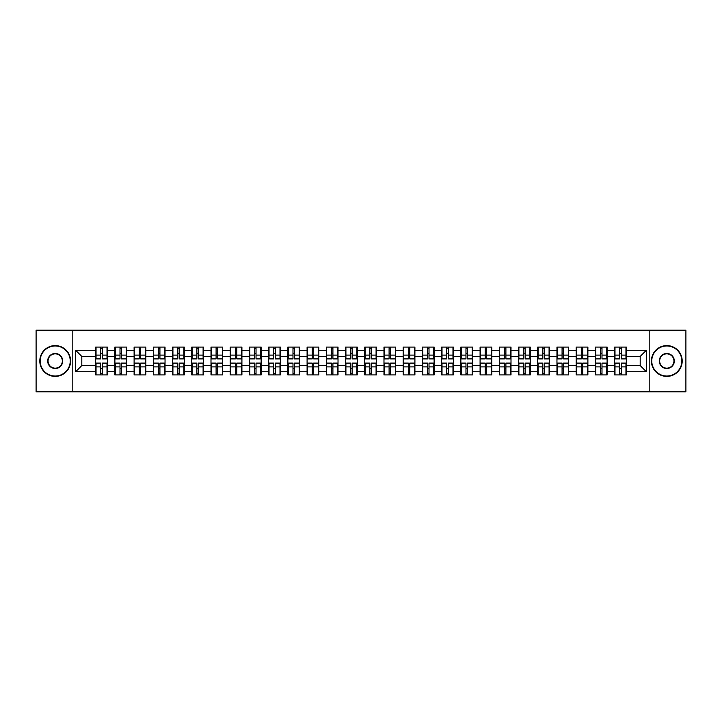 <?xml version="1.0" encoding="UTF-8"?>
<svg xmlns="http://www.w3.org/2000/svg" width="722" height="722" viewBox="0 0 722 722"><rect width="100%" height="100%" fill="white"/><g stroke="black" fill="none" stroke-linecap="round" stroke-linejoin="round"><path stroke-width="1.08" d="M649.186 391.802L685.9 391.802L685.9 330.198L649.186 330.198L649.186 391.802L72.814 391.802L72.814 330.198L36.1 330.198L36.1 391.802L72.814 391.802M649.186 330.198L72.814 330.198M640.188 365.558L640.188 356.442L626.326 356.442L626.326 365.558L640.188 365.558L646.352 371.722L646.352 350.278L626.326 350.278L626.326 347.074L614.621 347.074L614.621 356.442L607.112 356.442L607.112 365.558L614.621 365.558L614.621 356.442M646.352 371.722L626.326 371.722L626.326 374.926L614.621 374.926L614.621 371.722L607.112 371.722L607.112 374.926L595.406 374.926L595.406 371.722L587.888 371.722L587.888 374.926L576.183 374.926L576.183 371.722L568.665 371.722L568.665 374.926L556.96 374.926L556.96 371.722L549.451 371.722L549.451 374.926L537.746 374.926L537.746 371.722L530.228 371.722L530.228 374.926L518.522 374.926L518.522 371.722L511.005 371.722L511.005 374.926L499.299 374.926L499.299 371.722L491.781 371.722L491.781 374.926L480.085 374.926L480.085 371.722L472.567 371.722L472.567 374.926L460.862 374.926L460.862 371.722L453.344 371.722L453.344 374.926L441.638 374.926L441.638 371.722L434.121 371.722L434.121 374.926L422.415 374.926L422.415 371.722L414.906 371.722L414.906 374.926L403.201 374.926L403.201 371.722L395.683 371.722L395.683 374.926L383.978 374.926L383.978 371.722L376.46 371.722L376.46 374.926L364.754 374.926L364.754 371.722L357.246 371.722L357.246 374.926L345.54 374.926L345.54 371.722L338.022 371.722L338.022 374.926L326.317 374.926L326.317 371.722L318.799 371.722L318.799 374.926L307.094 374.926L307.094 371.722L299.585 371.722L299.585 374.926L287.879 374.926L287.879 371.722L280.362 371.722L280.362 374.926L268.656 374.926L268.656 371.722L261.138 371.722L261.138 374.926L249.433 374.926L249.433 371.722L241.915 371.722L241.915 374.926L230.219 374.926L230.219 371.722L222.701 371.722L222.701 374.926L210.995 374.926L210.995 371.722L203.478 371.722L203.478 374.926L191.772 374.926L191.772 371.722L184.254 371.722L184.254 374.926L172.549 374.926L172.549 371.722L165.04 371.722L165.04 374.926L153.335 374.926L153.335 371.722L145.817 371.722L145.817 374.926L134.111 374.926L134.111 371.722L126.594 371.722L126.594 374.926L114.888 374.926L114.888 371.722L107.379 371.722L107.379 374.926L95.674 374.926L95.674 371.722L75.648 371.722L75.648 350.278L95.674 350.278L95.674 356.442L81.812 356.442L81.812 365.558L95.674 365.558L95.674 356.442M614.621 350.278L607.112 350.278L607.112 347.074L595.406 347.074L595.406 350.278L587.888 350.278L587.888 347.074L576.183 347.074L576.183 350.278L568.665 350.278L568.665 347.074L556.96 347.074L556.96 350.278L549.451 350.278L549.451 347.074L537.746 347.074L537.746 350.278L530.228 350.278L530.228 347.074L518.522 347.074L518.522 350.278L511.005 350.278L511.005 347.074L499.299 347.074L499.299 350.278L491.781 350.278L491.781 347.074L480.085 347.074L480.085 350.278L472.567 350.278L472.567 347.074L460.862 347.074L460.862 350.278L453.344 350.278L453.344 347.074L441.638 347.074L441.638 350.278L434.121 350.278L434.121 347.074L422.415 347.074L422.415 350.278L414.906 350.278L414.906 347.074L403.201 347.074L403.201 350.278L395.683 350.278L395.683 347.074L383.978 347.074L383.978 350.278L376.46 350.278L376.46 347.074L364.754 347.074L364.754 350.278L357.246 350.278L357.246 347.074L345.54 347.074L345.54 350.278L338.022 350.278L338.022 347.074L326.317 347.074L326.317 350.278L318.799 350.278L318.799 347.074L307.094 347.074L307.094 350.278L299.585 350.278L299.585 347.074L287.879 347.074L287.879 350.278L280.362 350.278L280.362 347.074L268.656 347.074L268.656 350.278L261.138 350.278L261.138 347.074L249.433 347.074L249.433 350.278L241.915 350.278L241.915 347.074L230.219 347.074L230.219 350.278L222.701 350.278L222.701 347.074L210.995 347.074L210.995 350.278L203.478 350.278L203.478 347.074L191.772 347.074L191.772 350.278L184.254 350.278L184.254 347.074L172.549 347.074L172.549 350.278L165.04 350.278L165.04 347.074L153.335 347.074L153.335 350.278L145.817 350.278L145.817 347.074L134.111 347.074L134.111 350.278L126.594 350.278L126.594 347.074L114.888 347.074L114.888 350.278L107.379 350.278L107.379 347.074L95.674 347.074L95.674 350.278M614.621 365.558L614.621 371.722M607.112 365.558L607.112 371.722M607.112 350.278L607.112 356.442M587.888 365.558L595.406 365.558L595.406 356.442L587.888 356.442L587.888 371.722M595.406 365.558L595.406 371.722M595.406 350.278L595.406 356.442M587.888 350.278L587.888 356.442M568.665 365.558L576.183 365.558L576.183 356.442L568.665 356.442L568.665 371.722M576.183 365.558L576.183 371.722M576.183 350.278L576.183 356.442M568.665 350.278L568.665 356.442M549.451 365.558L556.96 365.558L556.96 356.442L549.451 356.442L549.451 371.722M556.96 365.558L556.96 371.722M556.96 350.278L556.96 356.442M549.451 350.278L549.451 356.442M530.228 365.558L537.746 365.558L537.746 356.442L530.228 356.442L530.228 371.722M537.746 365.558L537.746 371.722M537.746 350.278L537.746 356.442M530.228 350.278L530.228 356.442M511.005 365.558L518.522 365.558L518.522 356.442L511.005 356.442L511.005 371.722M518.522 365.558L518.522 371.722M518.522 350.278L518.522 356.442M511.005 350.278L511.005 356.442M491.781 365.558L499.299 365.558L499.299 356.442L491.781 356.442L491.781 371.722M499.299 365.558L499.299 371.722M499.299 350.278L499.299 356.442M491.781 350.278L491.781 356.442M472.567 365.558L480.085 365.558L480.085 356.442L472.567 356.442L472.567 371.722M480.085 365.558L480.085 371.722M480.085 350.278L480.085 356.442M472.567 350.278L472.567 356.442M453.344 365.558L460.862 365.558L460.862 356.442L453.344 356.442L453.344 371.722M460.862 365.558L460.862 371.722M460.862 350.278L460.862 356.442M453.344 350.278L453.344 356.442M434.121 365.558L441.638 365.558L441.638 356.442L434.121 356.442L434.121 371.722M441.638 365.558L441.638 371.722M441.638 350.278L441.638 356.442M434.121 350.278L434.121 356.442M414.906 365.558L422.415 365.558L422.415 356.442L414.906 356.442L414.906 371.722M422.415 365.558L422.415 371.722M422.415 350.278L422.415 356.442M414.906 350.278L414.906 356.442M395.683 365.558L403.201 365.558L403.201 356.442L395.683 356.442L395.683 371.722M403.201 365.558L403.201 371.722M403.201 350.278L403.201 356.442M395.683 350.278L395.683 356.442M376.46 365.558L383.978 365.558L383.978 356.442L376.46 356.442L376.46 371.722M383.978 365.558L383.978 371.722M383.978 350.278L383.978 356.442M376.46 350.278L376.46 356.442M357.246 365.558L364.754 365.558L364.754 356.442L357.246 356.442L357.246 371.722M364.754 365.558L364.754 371.722M364.754 350.278L364.754 356.442M357.246 350.278L357.246 356.442M338.022 365.558L345.54 365.558L345.54 356.442L338.022 356.442L338.022 371.722M345.54 365.558L345.54 371.722M345.54 350.278L345.54 356.442M338.022 350.278L338.022 356.442M318.799 365.558L326.317 365.558L326.317 356.442L318.799 356.442L318.799 371.722M326.317 365.558L326.317 371.722M326.317 350.278L326.317 356.442M318.799 350.278L318.799 356.442M299.585 365.558L307.094 365.558L307.094 356.442L299.585 356.442L299.585 371.722M307.094 365.558L307.094 371.722M307.094 350.278L307.094 356.442M299.585 350.278L299.585 356.442M280.362 365.558L287.879 365.558L287.879 356.442L280.362 356.442L280.362 371.722M287.879 365.558L287.879 371.722M287.879 350.278L287.879 356.442M280.362 350.278L280.362 356.442M261.138 365.558L268.656 365.558L268.656 356.442L261.138 356.442L261.138 371.722M268.656 365.558L268.656 371.722M268.656 350.278L268.656 356.442M261.138 350.278L261.138 356.442M241.915 365.558L249.433 365.558L249.433 356.442L241.915 356.442L241.915 371.722M249.433 365.558L249.433 371.722M249.433 350.278L249.433 356.442M241.915 350.278L241.915 356.442M222.701 365.558L230.219 365.558L230.219 356.442L222.701 356.442L222.701 371.722M230.219 365.558L230.219 371.722M230.219 350.278L230.219 356.442M222.701 350.278L222.701 356.442M203.478 365.558L210.995 365.558L210.995 356.442L203.478 356.442L203.478 371.722M210.995 365.558L210.995 371.722M210.995 350.278L210.995 356.442M203.478 350.278L203.478 356.442M184.254 365.558L191.772 365.558L191.772 356.442L184.254 356.442L184.254 371.722M191.772 365.558L191.772 371.722M191.772 350.278L191.772 356.442M184.254 350.278L184.254 356.442M165.04 365.558L172.549 365.558L172.549 356.442L165.04 356.442L165.04 371.722M172.549 365.558L172.549 371.722M172.549 350.278L172.549 356.442M165.04 350.278L165.04 356.442M145.817 365.558L153.335 365.558L153.335 356.442L145.817 356.442L145.817 371.722M153.335 365.558L153.335 371.722M153.335 350.278L153.335 356.442M145.817 350.278L145.817 356.442M126.594 365.558L134.111 365.558L134.111 356.442L126.594 356.442L126.594 371.722M134.111 365.558L134.111 371.722M134.111 350.278L134.111 356.442M126.594 350.278L126.594 356.442M107.379 365.558L114.888 365.558L114.888 356.442L107.379 356.442L107.379 371.722M114.888 365.558L114.888 371.722M114.888 350.278L114.888 356.442M107.379 350.278L107.379 356.442M95.674 365.558L95.674 371.722M81.812 365.558L75.648 371.722M75.648 350.278L81.812 356.442M626.326 365.558L626.326 371.722M626.326 350.278L626.326 356.442M646.352 350.278L640.188 356.442M107.009 347.074L107.009 358.906L102.262 358.906L102.262 347.074M100.782 347.074L100.782 358.906L96.044 358.906L96.044 347.074M100.782 348.681L102.262 348.681M102.262 353.238L100.782 353.238M96.044 374.926L96.044 363.094L100.782 363.094L100.782 374.926M102.262 374.926L102.262 363.094L107.009 363.094L107.009 374.926M102.262 373.319L100.782 373.319M100.782 368.762L102.262 368.762M55.197 376.036A15.036 15.036 0 0 0 70.233 361A15.036 15.036 0 0 0 55.197 345.964A15.036 15.036 0 0 0 40.17 361A15.036 15.036 0 0 0 55.197 376.036M55.197 345.603A15.397 15.397 0 0 1 70.603 361A15.397 15.397 0 0 1 55.197 376.397A15.397 15.397 0 0 1 39.8 361A15.397 15.397 0 0 1 55.197 345.603M55.197 368.518A7.518 7.518 0 0 1 47.679 361A7.518 7.518 0 0 1 55.197 353.482A7.518 7.518 0 0 1 62.715 361A7.518 7.518 0 0 1 55.197 368.518M55.197 353.852A7.148 7.148 0 0 0 48.049 361A7.148 7.148 0 0 0 55.197 368.148A7.148 7.148 0 0 0 62.345 361A7.148 7.148 0 0 0 55.197 353.852M666.803 376.036A15.036 15.036 0 0 0 681.83 361A15.036 15.036 0 0 0 666.803 345.964A15.036 15.036 0 0 0 651.767 361A15.036 15.036 0 0 0 666.803 376.036M666.803 345.603A15.397 15.397 0 0 1 682.2 361A15.397 15.397 0 0 1 666.803 376.397A15.397 15.397 0 0 1 651.397 361A15.397 15.397 0 0 1 666.803 345.603M666.803 368.518A7.518 7.518 0 0 1 659.285 361A7.518 7.518 0 0 1 666.803 353.482A7.518 7.518 0 0 1 674.321 361A7.518 7.518 0 0 1 666.803 368.518M666.803 353.852A7.148 7.148 0 0 0 659.655 361A7.148 7.148 0 0 0 666.803 368.148A7.148 7.148 0 0 0 673.951 361A7.148 7.148 0 0 0 666.803 353.852M126.224 347.074L126.224 358.906L121.486 358.906L121.486 347.074M120.005 347.074L120.005 358.906L115.258 358.906L115.258 347.074M120.005 348.681L121.486 348.681M121.486 353.238L120.005 353.238M145.447 347.074L145.447 358.906L140.7 358.906L140.7 347.074M139.229 347.074L139.229 358.906L134.482 358.906L134.482 347.074M139.229 348.681L140.7 348.681M140.7 353.238L139.229 353.238M164.67 347.074L164.67 358.906L159.923 358.906L159.923 347.074M158.443 347.074L158.443 358.906L153.705 358.906L153.705 347.074M158.443 348.681L159.923 348.681M159.923 353.238L158.443 353.238M183.884 347.074L183.884 358.906L179.146 358.906L179.146 347.074M177.666 347.074L177.666 358.906L172.919 358.906L172.919 347.074M177.666 348.681L179.146 348.681M179.146 353.238L177.666 353.238M203.108 347.074L203.108 358.906L198.37 358.906L198.37 347.074M196.889 347.074L196.889 358.906L192.142 358.906L192.142 347.074M196.889 348.681L198.37 348.681M198.37 353.238L196.889 353.238M115.258 374.926L115.258 363.094L120.005 363.094L120.005 374.926M121.486 374.926L121.486 363.094L126.224 363.094L126.224 374.926M121.486 373.319L120.005 373.319M120.005 368.762L121.486 368.762M134.482 374.926L134.482 363.094L139.229 363.094L139.229 374.926M140.7 374.926L140.7 363.094L145.447 363.094L145.447 374.926M140.7 373.319L139.229 373.319M139.229 368.762L140.7 368.762M153.705 374.926L153.705 363.094L158.443 363.094L158.443 374.926M159.923 374.926L159.923 363.094L164.67 363.094L164.67 374.926M159.923 373.319L158.443 373.319M158.443 368.762L159.923 368.762M172.919 374.926L172.919 363.094L177.666 363.094L177.666 374.926M179.146 374.926L179.146 363.094L183.884 363.094L183.884 374.926M179.146 373.319L177.666 373.319M177.666 368.762L179.146 368.762M192.142 374.926L192.142 363.094L196.889 363.094L196.889 374.926M198.37 374.926L198.37 363.094L203.108 363.094L203.108 374.926M198.37 373.319L196.889 373.319M196.889 368.762L198.37 368.762M222.331 347.074L222.331 358.906L217.584 358.906L217.584 347.074M216.104 347.074L216.104 358.906L211.365 358.906L211.365 347.074M216.104 348.681L217.584 348.681M217.584 353.238L216.104 353.238M211.365 374.926L211.365 363.094L216.104 363.094L216.104 374.926M217.584 374.926L217.584 363.094L222.331 363.094L222.331 374.926M217.584 373.319L216.104 373.319M216.104 368.762L217.584 368.762M241.554 347.074L241.554 358.906L236.807 358.906L236.807 347.074M235.327 347.074L235.327 358.906L230.58 358.906L230.58 347.074M235.327 348.681L236.807 348.681M236.807 353.238L235.327 353.238M230.58 374.926L230.58 363.094L235.327 363.094L235.327 374.926M236.807 374.926L236.807 363.094L241.554 363.094L241.554 374.926M236.807 373.319L235.327 373.319M235.327 368.762L236.807 368.762M260.768 347.074L260.768 358.906L256.03 358.906L256.03 347.074M254.55 347.074L254.55 358.906L249.803 358.906L249.803 347.074M254.55 348.681L256.03 348.681M256.03 353.238L254.55 353.238M249.803 374.926L249.803 363.094L254.55 363.094L254.55 374.926M256.03 374.926L256.03 363.094L260.768 363.094L260.768 374.926M256.03 373.319L254.55 373.319M254.55 368.762L256.03 368.762M279.992 347.074L279.992 358.906L275.244 358.906L275.244 347.074M273.764 347.074L273.764 358.906L269.026 358.906L269.026 347.074M273.764 348.681L275.244 348.681M275.244 353.238L273.764 353.238M269.026 374.926L269.026 363.094L273.764 363.094L273.764 374.926M275.244 374.926L275.244 363.094L279.992 363.094L279.992 374.926M275.244 373.319L273.764 373.319M273.764 368.762L275.244 368.762M299.215 347.074L299.215 358.906L294.468 358.906L294.468 347.074M292.988 347.074L292.988 358.906L288.249 358.906L288.249 347.074M292.988 348.681L294.468 348.681M294.468 353.238L292.988 353.238M288.249 374.926L288.249 363.094L292.988 363.094L292.988 374.926M294.468 374.926L294.468 363.094L299.215 363.094L299.215 374.926M294.468 373.319L292.988 373.319M292.988 368.762L294.468 368.762M318.429 347.074L318.429 358.906L313.691 358.906L313.691 347.074M312.211 347.074L312.211 358.906L307.464 358.906L307.464 347.074M312.211 348.681L313.691 348.681M313.691 353.238L312.211 353.238M307.464 374.926L307.464 363.094L312.211 363.094L312.211 374.926M313.691 374.926L313.691 363.094L318.429 363.094L318.429 374.926M313.691 373.319L312.211 373.319M312.211 368.762L313.691 368.762M337.652 347.074L337.652 358.906L332.905 358.906L332.905 347.074M331.434 347.074L331.434 358.906L326.687 358.906L326.687 347.074M331.434 348.681L332.905 348.681M332.905 353.238L331.434 353.238M326.687 374.926L326.687 363.094L331.434 363.094L331.434 374.926M332.905 374.926L332.905 363.094L337.652 363.094L337.652 374.926M332.905 373.319L331.434 373.319M331.434 368.762L332.905 368.762M356.876 347.074L356.876 358.906L352.128 358.906L352.128 347.074M350.648 347.074L350.648 358.906L345.91 358.906L345.91 347.074M350.648 348.681L352.128 348.681M352.128 353.238L350.648 353.238M345.91 374.926L345.91 363.094L350.648 363.094L350.648 374.926M352.128 374.926L352.128 363.094L356.876 363.094L356.876 374.926M352.128 373.319L350.648 373.319M350.648 368.762L352.128 368.762M376.09 347.074L376.09 358.906L371.352 358.906L371.352 347.074M369.872 347.074L369.872 358.906L365.124 358.906L365.124 347.074M369.872 348.681L371.352 348.681M371.352 353.238L369.872 353.238M365.124 374.926L365.124 363.094L369.872 363.094L369.872 374.926M371.352 374.926L371.352 363.094L376.09 363.094L376.09 374.926M371.352 373.319L369.872 373.319M369.872 368.762L371.352 368.762M395.313 347.074L395.313 358.906L390.566 358.906L390.566 347.074M389.095 347.074L389.095 358.906L384.348 358.906L384.348 347.074M389.095 348.681L390.566 348.681M390.566 353.238L389.095 353.238M384.348 374.926L384.348 363.094L389.095 363.094L389.095 374.926M390.566 374.926L390.566 363.094L395.313 363.094L395.313 374.926M390.566 373.319L389.095 373.319M389.095 368.762L390.566 368.762M414.536 347.074L414.536 358.906L409.789 358.906L409.789 347.074M408.309 347.074L408.309 358.906L403.571 358.906L403.571 347.074M408.309 348.681L409.789 348.681M409.789 353.238L408.309 353.238M403.571 374.926L403.571 363.094L408.309 363.094L408.309 374.926M409.789 374.926L409.789 363.094L414.536 363.094L414.536 374.926M409.789 373.319L408.309 373.319M408.309 368.762L409.789 368.762M433.751 347.074L433.751 358.906L429.012 358.906L429.012 347.074M427.532 347.074L427.532 358.906L422.785 358.906L422.785 347.074M427.532 348.681L429.012 348.681M429.012 353.238L427.532 353.238M422.785 374.926L422.785 363.094L427.532 363.094L427.532 374.926M429.012 374.926L429.012 363.094L433.751 363.094L433.751 374.926M429.012 373.319L427.532 373.319M427.532 368.762L429.012 368.762M452.974 347.074L452.974 358.906L448.236 358.906L448.236 347.074M446.756 347.074L446.756 358.906L442.008 358.906L442.008 347.074M446.756 348.681L448.236 348.681M448.236 353.238L446.756 353.238M442.008 374.926L442.008 363.094L446.756 363.094L446.756 374.926M448.236 374.926L448.236 363.094L452.974 363.094L452.974 374.926M448.236 373.319L446.756 373.319M446.756 368.762L448.236 368.762M472.197 347.074L472.197 358.906L467.45 358.906L467.45 347.074M465.97 347.074L465.97 358.906L461.232 358.906L461.232 347.074M465.97 348.681L467.45 348.681M467.45 353.238L465.97 353.238M461.232 374.926L461.232 363.094L465.97 363.094L465.97 374.926M467.45 374.926L467.45 363.094L472.197 363.094L472.197 374.926M467.45 373.319L465.97 373.319M465.97 368.762L467.45 368.762M491.42 347.074L491.42 358.906L486.673 358.906L486.673 347.074M485.193 347.074L485.193 358.906L480.446 358.906L480.446 347.074M485.193 348.681L486.673 348.681M486.673 353.238L485.193 353.238M480.446 374.926L480.446 363.094L485.193 363.094L485.193 374.926M486.673 374.926L486.673 363.094L491.42 363.094L491.42 374.926M486.673 373.319L485.193 373.319M485.193 368.762L486.673 368.762M510.634 347.074L510.634 358.906L505.896 358.906L505.896 347.074M504.416 347.074L504.416 358.906L499.669 358.906L499.669 347.074M504.416 348.681L505.896 348.681M505.896 353.238L504.416 353.238M499.669 374.926L499.669 363.094L504.416 363.094L504.416 374.926M505.896 374.926L505.896 363.094L510.634 363.094L510.634 374.926M505.896 373.319L504.416 373.319M504.416 368.762L505.896 368.762M529.858 347.074L529.858 358.906L525.111 358.906L525.111 347.074M523.63 347.074L523.63 358.906L518.892 358.906L518.892 347.074M523.63 348.681L525.111 348.681M525.111 353.238L523.63 353.238M518.892 374.926L518.892 363.094L523.63 363.094L523.63 374.926M525.111 374.926L525.111 363.094L529.858 363.094L529.858 374.926M525.111 373.319L523.63 373.319M523.63 368.762L525.111 368.762M549.081 347.074L549.081 358.906L544.334 358.906L544.334 347.074M542.854 347.074L542.854 358.906L538.116 358.906L538.116 347.074M542.854 348.681L544.334 348.681M544.334 353.238L542.854 353.238M538.116 374.926L538.116 363.094L542.854 363.094L542.854 374.926M544.334 374.926L544.334 363.094L549.081 363.094L549.081 374.926M544.334 373.319L542.854 373.319M542.854 368.762L544.334 368.762M568.295 347.074L568.295 358.906L563.557 358.906L563.557 347.074M562.077 347.074L562.077 358.906L557.33 358.906L557.33 347.074M562.077 348.681L563.557 348.681M563.557 353.238L562.077 353.238M557.33 374.926L557.33 363.094L562.077 363.094L562.077 374.926M563.557 374.926L563.557 363.094L568.295 363.094L568.295 374.926M563.557 373.319L562.077 373.319M562.077 368.762L563.557 368.762M587.518 347.074L587.518 358.906L582.771 358.906L582.771 347.074M581.3 347.074L581.3 358.906L576.553 358.906L576.553 347.074M581.3 348.681L582.771 348.681M582.771 353.238L581.3 353.238M576.553 374.926L576.553 363.094L581.3 363.094L581.3 374.926M582.771 374.926L582.771 363.094L587.518 363.094L587.518 374.926M582.771 373.319L581.3 373.319M581.3 368.762L582.771 368.762M606.742 347.074L606.742 358.906L601.995 358.906L601.995 347.074M600.514 347.074L600.514 358.906L595.776 358.906L595.776 347.074M600.514 348.681L601.995 348.681M601.995 353.238L600.514 353.238M595.776 374.926L595.776 363.094L600.514 363.094L600.514 374.926M601.995 374.926L601.995 363.094L606.742 363.094L606.742 374.926M601.995 373.319L600.514 373.319M600.514 368.762L601.995 368.762M625.956 347.074L625.956 358.906L621.218 358.906L621.218 347.074M619.738 347.074L619.738 358.906L614.991 358.906L614.991 347.074M619.738 348.681L621.218 348.681M621.218 353.238L619.738 353.238M614.991 374.926L614.991 363.094L619.738 363.094L619.738 374.926M621.218 374.926L621.218 363.094L625.956 363.094L625.956 374.926M621.218 373.319L619.738 373.319M619.738 368.762L621.218 368.762M100.782 355.107L96.044 355.107M100.782 358.744L96.044 358.744M107.009 355.107L102.262 355.107M107.009 358.744L102.262 358.744M102.262 366.893L107.009 366.893M102.262 363.256L107.009 363.256M96.044 366.893L100.782 366.893M96.044 363.256L100.782 363.256M120.005 355.107L115.258 355.107M120.005 358.744L115.258 358.744M126.224 355.107L121.486 355.107M126.224 358.744L121.486 358.744M139.229 355.107L134.482 355.107M139.229 358.744L134.482 358.744M145.447 355.107L140.7 355.107M145.447 358.744L140.7 358.744M158.443 355.107L153.705 355.107M158.443 358.744L153.705 358.744M164.67 355.107L159.923 355.107M164.67 358.744L159.923 358.744M177.666 355.107L172.919 355.107M177.666 358.744L172.919 358.744M183.884 355.107L179.146 355.107M183.884 358.744L179.146 358.744M196.889 355.107L192.142 355.107M196.889 358.744L192.142 358.744M203.108 355.107L198.37 355.107M203.108 358.744L198.37 358.744M121.486 366.893L126.224 366.893M121.486 363.256L126.224 363.256M115.258 366.893L120.005 366.893M115.258 363.256L120.005 363.256M140.7 366.893L145.447 366.893M140.7 363.256L145.447 363.256M134.482 366.893L139.229 366.893M134.482 363.256L139.229 363.256M159.923 366.893L164.67 366.893M159.923 363.256L164.67 363.256M153.705 366.893L158.443 366.893M153.705 363.256L158.443 363.256M179.146 366.893L183.884 366.893M179.146 363.256L183.884 363.256M172.919 366.893L177.666 366.893M172.919 363.256L177.666 363.256M198.37 366.893L203.108 366.893M198.37 363.256L203.108 363.256M192.142 366.893L196.889 366.893M192.142 363.256L196.889 363.256M216.104 355.107L211.365 355.107M216.104 358.744L211.365 358.744M222.331 355.107L217.584 355.107M222.331 358.744L217.584 358.744M217.584 366.893L222.331 366.893M217.584 363.256L222.331 363.256M211.365 366.893L216.104 366.893M211.365 363.256L216.104 363.256M235.327 355.107L230.58 355.107M235.327 358.744L230.58 358.744M241.554 355.107L236.807 355.107M241.554 358.744L236.807 358.744M236.807 366.893L241.554 366.893M236.807 363.256L241.554 363.256M230.58 366.893L235.327 366.893M230.58 363.256L235.327 363.256M254.55 355.107L249.803 355.107M254.55 358.744L249.803 358.744M260.768 355.107L256.03 355.107M260.768 358.744L256.03 358.744M256.03 366.893L260.768 366.893M256.03 363.256L260.768 363.256M249.803 366.893L254.55 366.893M249.803 363.256L254.55 363.256M273.764 355.107L269.026 355.107M273.764 358.744L269.026 358.744M279.992 355.107L275.244 355.107M279.992 358.744L275.244 358.744M275.244 366.893L279.992 366.893M275.244 363.256L279.992 363.256M269.026 366.893L273.764 366.893M269.026 363.256L273.764 363.256M292.988 355.107L288.249 355.107M292.988 358.744L288.249 358.744M299.215 355.107L294.468 355.107M299.215 358.744L294.468 358.744M294.468 366.893L299.215 366.893M294.468 363.256L299.215 363.256M288.249 366.893L292.988 366.893M288.249 363.256L292.988 363.256M312.211 355.107L307.464 355.107M312.211 358.744L307.464 358.744M318.429 355.107L313.691 355.107M318.429 358.744L313.691 358.744M313.691 366.893L318.429 366.893M313.691 363.256L318.429 363.256M307.464 366.893L312.211 366.893M307.464 363.256L312.211 363.256M331.434 355.107L326.687 355.107M331.434 358.744L326.687 358.744M337.652 355.107L332.905 355.107M337.652 358.744L332.905 358.744M332.905 366.893L337.652 366.893M332.905 363.256L337.652 363.256M326.687 366.893L331.434 366.893M326.687 363.256L331.434 363.256M350.648 355.107L345.91 355.107M350.648 358.744L345.91 358.744M356.876 355.107L352.128 355.107M356.876 358.744L352.128 358.744M352.128 366.893L356.876 366.893M352.128 363.256L356.876 363.256M345.91 366.893L350.648 366.893M345.91 363.256L350.648 363.256M369.872 355.107L365.124 355.107M369.872 358.744L365.124 358.744M376.09 355.107L371.352 355.107M376.09 358.744L371.352 358.744M371.352 366.893L376.09 366.893M371.352 363.256L376.09 363.256M365.124 366.893L369.872 366.893M365.124 363.256L369.872 363.256M389.095 355.107L384.348 355.107M389.095 358.744L384.348 358.744M395.313 355.107L390.566 355.107M395.313 358.744L390.566 358.744M390.566 366.893L395.313 366.893M390.566 363.256L395.313 363.256M384.348 366.893L389.095 366.893M384.348 363.256L389.095 363.256M408.309 355.107L403.571 355.107M408.309 358.744L403.571 358.744M414.536 355.107L409.789 355.107M414.536 358.744L409.789 358.744M409.789 366.893L414.536 366.893M409.789 363.256L414.536 363.256M403.571 366.893L408.309 366.893M403.571 363.256L408.309 363.256M427.532 355.107L422.785 355.107M427.532 358.744L422.785 358.744M433.751 355.107L429.012 355.107M433.751 358.744L429.012 358.744M429.012 366.893L433.751 366.893M429.012 363.256L433.751 363.256M422.785 366.893L427.532 366.893M422.785 363.256L427.532 363.256M446.756 355.107L442.008 355.107M446.756 358.744L442.008 358.744M452.974 355.107L448.236 355.107M452.974 358.744L448.236 358.744M448.236 366.893L452.974 366.893M448.236 363.256L452.974 363.256M442.008 366.893L446.756 366.893M442.008 363.256L446.756 363.256M465.97 355.107L461.232 355.107M465.97 358.744L461.232 358.744M472.197 355.107L467.45 355.107M472.197 358.744L467.45 358.744M467.45 366.893L472.197 366.893M467.45 363.256L472.197 363.256M461.232 366.893L465.97 366.893M461.232 363.256L465.97 363.256M485.193 355.107L480.446 355.107M485.193 358.744L480.446 358.744M491.42 355.107L486.673 355.107M491.42 358.744L486.673 358.744M486.673 366.893L491.42 366.893M486.673 363.256L491.42 363.256M480.446 366.893L485.193 366.893M480.446 363.256L485.193 363.256M504.416 355.107L499.669 355.107M504.416 358.744L499.669 358.744M510.634 355.107L505.896 355.107M510.634 358.744L505.896 358.744M505.896 366.893L510.634 366.893M505.896 363.256L510.634 363.256M499.669 366.893L504.416 366.893M499.669 363.256L504.416 363.256M523.63 355.107L518.892 355.107M523.63 358.744L518.892 358.744M529.858 355.107L525.111 355.107M529.858 358.744L525.111 358.744M525.111 366.893L529.858 366.893M525.111 363.256L529.858 363.256M518.892 366.893L523.63 366.893M518.892 363.256L523.63 363.256M542.854 355.107L538.116 355.107M542.854 358.744L538.116 358.744M549.081 355.107L544.334 355.107M549.081 358.744L544.334 358.744M544.334 366.893L549.081 366.893M544.334 363.256L549.081 363.256M538.116 366.893L542.854 366.893M538.116 363.256L542.854 363.256M562.077 355.107L557.33 355.107M562.077 358.744L557.33 358.744M568.295 355.107L563.557 355.107M568.295 358.744L563.557 358.744M563.557 366.893L568.295 366.893M563.557 363.256L568.295 363.256M557.33 366.893L562.077 366.893M557.33 363.256L562.077 363.256M581.3 355.107L576.553 355.107M581.3 358.744L576.553 358.744M587.518 355.107L582.771 355.107M587.518 358.744L582.771 358.744M582.771 366.893L587.518 366.893M582.771 363.256L587.518 363.256M576.553 366.893L581.3 366.893M576.553 363.256L581.3 363.256M600.514 355.107L595.776 355.107M600.514 358.744L595.776 358.744M606.742 355.107L601.995 355.107M606.742 358.744L601.995 358.744M601.995 366.893L606.742 366.893M601.995 363.256L606.742 363.256M595.776 366.893L600.514 366.893M595.776 363.256L600.514 363.256M619.738 355.107L614.991 355.107M619.738 358.744L614.991 358.744M625.956 355.107L621.218 355.107M625.956 358.744L621.218 358.744M621.218 366.893L625.956 366.893M621.218 363.256L625.956 363.256M614.991 366.893L619.738 366.893M614.991 363.256L619.738 363.256"/></g></svg>
